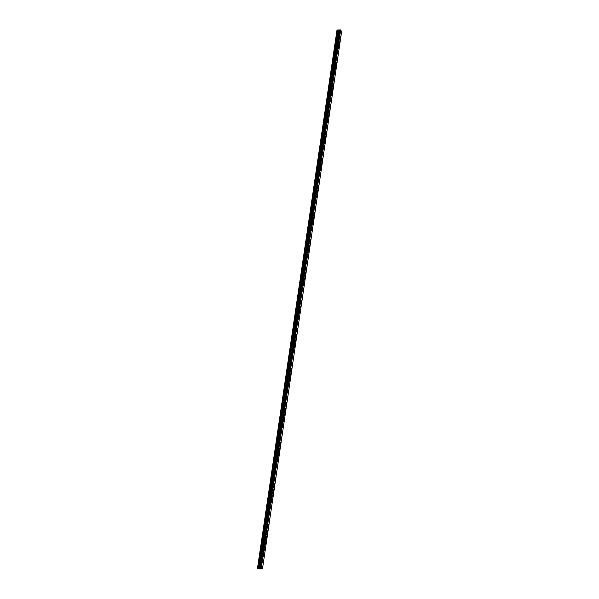 <?xml version="1.0" encoding="UTF-8"?>
<svg xmlns="http://www.w3.org/2000/svg" width="599" height="599" viewBox="0 0 599 599"><rect width="100%" height="100%" fill="white"/><g stroke="black" fill="none" stroke-linecap="round" stroke-linejoin="round"><path stroke-width="0.9" d="M340.681 31.68L341.041 31.148L340.831 33.05M339.91 36.883L340.277 36.352L340.427 37.722L340.06 38.254L340.277 36.352L340.06 38.254M339.146 42.095L339.513 41.563L339.289 43.457M338.375 47.321L338.742 46.782L338.892 48.13L338.517 48.669L338.742 46.782L338.517 48.669M337.604 52.547L337.978 52.008L338.121 53.348L337.746 53.895L337.971 52.008L337.746 53.895M336.833 57.781L337.207 57.234L336.975 59.121M336.054 63.03L336.436 62.476L336.204 64.363M335.665 67.724L335.425 69.604M334.504 73.535L334.893 72.981L335.036 74.298L334.646 74.853L334.504 73.535L334.893 72.981L335.036 74.298L334.646 74.853M333.733 78.806L334.122 78.244L334.257 79.555L333.868 80.116L334.115 78.244L333.868 80.116M332.954 84.077L333.344 83.508L333.486 84.811L333.089 85.38L333.344 83.508L333.089 85.38M332.175 89.356L332.572 88.787L332.707 90.082L332.31 90.659L332.565 88.787L332.31 90.659M331.397 94.649L331.794 94.073L331.928 95.361L331.532 95.937L331.794 94.073L331.532 95.937M330.611 99.943L331.015 99.367L331.15 100.647L330.745 101.224L330.611 99.943L331.015 99.367L331.15 100.647L330.745 101.224M329.832 105.244L330.236 104.66L329.967 106.525M329.046 110.56L329.457 109.969L329.18 111.826M328.267 115.877L328.671 115.285L328.806 116.543L328.394 117.142L328.671 115.285L328.394 117.142M327.481 121.2L327.893 120.601L328.027 121.859L327.608 122.458L327.893 120.601L327.608 122.458M326.695 126.539L327.106 125.932L327.241 127.183L326.822 127.782L327.106 125.932L326.822 127.782M326.328 131.271L326.036 133.12M325.115 137.223L325.542 136.617L325.242 138.459M324.329 142.584L324.755 141.97L324.883 143.198L324.448 143.812L324.748 141.97L324.448 143.812M323.535 147.946L323.962 147.324L323.662 149.173M322.741 153.322L323.175 152.693L323.303 153.906L322.868 154.535L323.175 152.693L322.868 154.535M321.948 158.698L322.389 158.069L322.075 159.911M321.154 164.089L321.596 163.452L321.715 164.65L321.274 165.287L321.596 163.452L321.274 165.287M320.36 169.48L320.802 168.843L320.922 170.034L320.48 170.678L320.36 169.48L320.802 168.843L320.922 170.034L320.48 170.678M320.008 174.242L319.679 176.076M318.765 180.299L319.215 179.648L319.334 180.831L318.878 181.475L319.215 179.648L319.334 180.823L318.885 181.475M318.533 186.237L318.084 186.888L317.964 185.712L318.421 185.061L318.533 186.237M317.964 185.712L318.421 185.061L318.541 186.237L318.084 186.888M317.163 191.141L317.62 190.482L317.283 192.309M316.362 196.577L316.826 195.91L316.474 197.737M315.561 202.013L316.025 201.346L316.137 202.499L315.673 203.173L315.561 202.013L316.025 201.346L316.137 202.499L315.673 203.173M314.76 207.464L315.224 206.79L315.336 207.935L314.872 208.617L314.76 207.464L315.224 206.79L315.336 207.935L314.872 208.617M313.951 212.922L314.423 212.241L314.063 214.068M313.142 218.388L313.621 217.699L313.255 219.526M312.341 223.861L312.82 223.165L312.446 224.992M311.532 229.342L312.012 228.646L312.124 229.769L311.637 230.465L312.012 228.646L311.637 230.465M310.724 234.83L311.203 234.127L311.315 235.242L310.829 235.954L311.203 234.127L310.829 235.954M309.908 240.326L310.402 239.615L310.02 241.442M309.099 245.837L309.593 245.118L309.204 246.938M308.283 251.348L308.784 250.622L308.388 252.449M307.474 256.866L307.968 256.14L308.073 257.233L307.572 257.959L307.968 256.14L307.572 257.959M306.658 262.399L307.16 261.666L306.755 263.485M305.842 267.933L306.344 267.191L306.448 268.277L305.939 269.018L306.344 267.191L305.939 269.018M305.018 273.481L305.527 272.732L305.123 274.559L305.535 272.732L305.123 274.559M304.202 279.037L304.719 278.28L304.299 280.1M303.386 284.592L303.903 283.836L303.483 285.656M302.562 290.163L303.079 289.399L302.66 291.219M301.739 295.741L302.263 294.97L302.36 296.018L301.836 296.797L301.739 295.741L302.263 294.97L301.836 296.797M300.915 301.327L301.439 300.548L301.537 301.596L301.005 302.375L301.439 300.548L301.537 301.589L301.012 302.375M300.092 306.92L300.623 306.134L300.181 307.961M299.268 312.521L299.799 311.727L299.358 313.554M298.437 318.136L298.976 317.335L298.527 319.162M297.606 323.752L298.152 322.943L297.696 324.778M297.411 329.577L296.864 330.393L297.321 328.566L297.411 329.577M296.782 329.383L297.321 328.566L297.411 329.585L296.864 330.393M295.951 335.013L296.498 334.19L296.033 336.024M295.12 340.659L295.666 339.828L295.202 341.662M294.281 346.312L294.835 345.473L294.925 346.469L294.364 347.308L294.835 345.473L294.364 347.308M293.45 351.965L294.004 351.126L294.087 352.122L293.532 352.961L293.45 351.965L294.004 351.126L294.087 352.122L293.532 352.961M292.612 357.633L293.173 356.787L293.255 357.775L292.694 358.621L292.612 357.633L293.173 356.787L293.255 357.775L292.694 358.629M291.773 363.316L292.342 362.455L291.855 364.297M290.934 368.999L291.503 368.13L291.017 369.972M290.096 374.689L290.672 373.821L290.178 375.663M289.257 380.395L289.834 379.511L289.909 380.477L289.332 381.361L289.257 380.395L289.834 379.511L289.909 380.477L289.332 381.361M288.418 386.1L288.995 385.217L289.07 386.175L288.493 387.066L288.418 386.1L288.995 385.217L289.07 386.175L288.493 387.066M287.572 391.821L288.156 390.922L287.647 392.779M286.726 397.549L287.31 396.643L286.801 398.5M285.88 403.284L286.472 402.371L285.955 404.228M285.034 409.027L285.626 408.106L285.701 409.05L285.109 409.971L285.626 408.106L285.102 409.971M284.188 414.778L284.78 413.849L284.854 414.785L284.255 415.713L284.78 413.849L284.255 415.713M283.334 420.543L283.933 419.607L284.008 420.535L283.402 421.471L283.933 419.607L283.409 421.471M282.481 426.308L283.087 425.365L282.556 427.237M281.635 432.089L282.241 431.138L282.309 432.051L281.702 433.01L281.635 432.089L282.241 431.138L282.309 432.051L281.702 433.01M280.781 437.876L281.388 436.911L280.849 438.79M279.928 443.672L280.542 442.698L279.995 444.578M279.748 449.4L279.134 450.381L279.067 449.475L279.688 448.494L279.748 449.4M279.067 449.475L279.688 448.494L279.134 450.381M278.213 455.285L278.834 454.297L278.28 456.183M277.352 461.103L277.981 460.114L277.419 462.001M276.491 466.935L277.12 465.932L276.558 467.826M275.63 472.776L276.266 471.765L275.697 473.659M274.769 478.623L275.405 477.598L274.829 479.5M273.908 484.479L274.544 483.445L273.968 485.355M273.047 490.341L273.683 489.301L273.743 490.177L273.099 491.21L273.683 489.301L273.099 491.21M272.178 496.212L272.822 495.163L272.238 497.08M271.31 502.097L271.961 501.041L271.362 502.958M270.441 507.989L271.092 506.919L270.493 508.843M270.276 513.665L269.625 514.743L269.572 513.89L270.224 512.811L270.276 513.665M269.572 513.89L270.224 512.811L270.284 513.665L269.625 514.743M268.696 519.797L269.355 518.712L268.756 520.643M267.828 525.712L268.487 524.619L267.88 526.558M266.952 531.642L267.618 530.534L267.004 532.481M266.076 537.58L266.75 536.464L266.128 538.411M265.2 543.518L265.874 542.394L265.926 543.226L265.252 544.349L265.874 542.394L265.252 544.349M264.324 549.478L264.998 548.34L265.05 549.163L264.369 550.301L264.324 549.478L264.998 548.34L265.05 549.163L264.376 550.301M263.448 555.438L264.122 554.292L264.174 555.116L263.493 556.261L264.122 554.292L263.493 556.261M262.564 561.405L263.246 560.252L263.298 561.068L262.609 562.221L263.246 560.252L262.609 562.221M261.681 567.388L262.369 566.227L262.414 567.036L261.726 568.204L261.681 567.388L262.369 566.227L262.414 567.036L261.726 568.204M261.119 569.05L340.636 29.98L341.617 31.62L262.534 568.369L261.044 569.05L340.531 29.95L337.012 30.047L257.503 568.226L337.155 29.957M257.503 568.226L261.044 569.05M338.233 30.055L258.648 568.429L338.233 30.055M340.202 30.055L260.685 568.9L340.195 30.055M260.842 568.998L340.374 29.957L260.864 569.013M261.007 569.043L340.531 29.95M260.745 568.915L340.254 30.055M260.625 568.893L340.142 30.055M260.325 568.683L339.798 30.279M260.288 568.668L339.76 30.287M259.449 568.473L338.952 30.287M259.389 568.466L338.899 30.279M258.701 568.444L338.285 30.055M258.588 568.414L338.173 30.055M258.319 568.414L337.941 29.957M258.281 568.406L337.903 29.95"/></g></svg>
